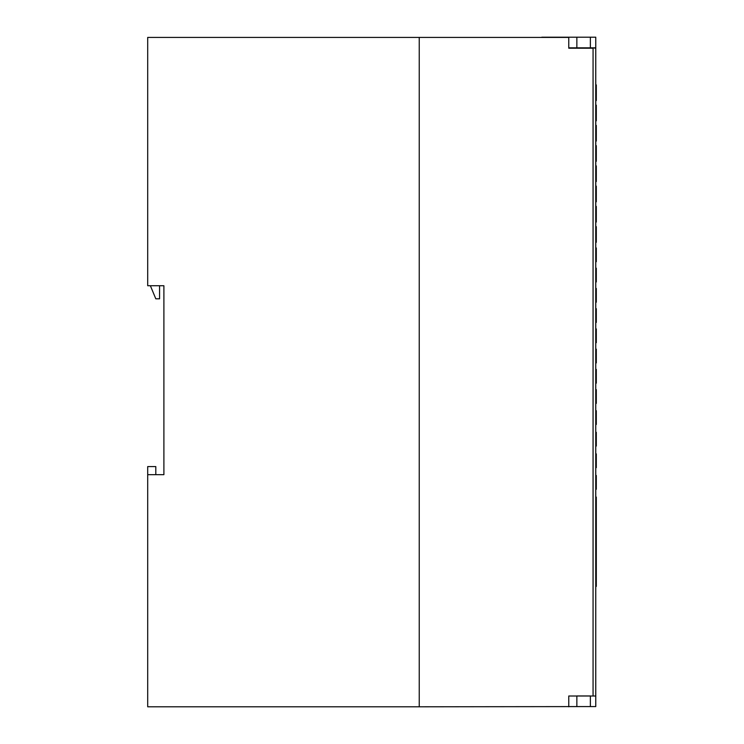 <?xml version="1.0" encoding="UTF-8"?>
<svg xmlns="http://www.w3.org/2000/svg" width="744" height="744" viewBox="0 0 744 744"><rect width="100%" height="100%" fill="white"/><g stroke="black" fill="none" stroke-linecap="round" stroke-linejoin="round"><path stroke-width="1.12" d="M593.061 47.839L595.758 48.211L595.758 706.586L568.769 706.586L568.769 696.003L593.061 696.003L593.061 48.211L568.769 48.211L568.769 37.414L147.703 37.414L147.703 285.733L163.894 285.733L163.894 474.672L147.703 474.672L147.703 706.8L419.235 706.8L419.235 37.414L419.235 706.8L582.264 706.586M155.803 474.672L155.803 466.581L147.703 466.581L147.703 474.672M150.381 285.733L155.803 298.809L159.579 298.809L159.579 285.733L163.894 285.733M541.771 37.2L576.86 37.2L576.86 48.211L568.769 48.211M568.769 696.003L568.769 706.8M595.758 696.003L593.061 696.003M576.86 37.2L595.758 37.2L595.758 48.211M595.758 497.076L596.297 497.076L596.297 540.265L595.758 540.265M595.758 227.701L596.297 227.701L596.297 226.622L595.758 226.622M596.297 227.701L596.297 242.284L595.758 242.284M595.758 187.218L596.297 187.218L596.297 186.14L595.758 186.14M596.297 187.218L596.297 201.791L595.758 201.791M595.758 146.726L596.297 146.726L596.297 145.647L595.758 145.647M596.297 146.726L596.297 161.309L595.758 161.309M595.758 106.243L596.297 106.243L596.297 105.164L595.758 105.164M596.297 106.243L596.297 120.816L595.758 120.816M595.758 84.918L596.297 84.918L596.297 100.58L595.758 100.58M596.297 540.265L596.297 586.421L595.758 586.421M595.758 126.489L596.297 126.489L596.297 125.41L595.758 125.41M596.297 126.489L596.297 141.062L595.758 141.062M595.758 166.972L596.297 166.972L596.297 165.893L595.758 165.893M596.297 166.972L596.297 181.545L595.758 181.545M595.758 207.464L596.297 207.464L596.297 206.386L595.758 206.386M596.297 207.464L596.297 222.038L595.758 222.038M596.297 554.029L595.758 554.029M596.297 510.84L595.758 510.84M595.758 467.66L596.297 467.66L596.297 453.896L595.758 453.896M595.758 424.471L596.297 424.471L596.297 410.707L595.758 410.707M595.758 383.179L596.297 383.179L596.297 369.405L595.758 369.405M595.758 342.686L596.297 342.686L596.297 328.922L595.758 328.922M595.758 302.204L596.297 302.204L596.297 288.44L595.758 288.44M595.758 261.711L596.297 261.711L596.297 247.947L595.758 247.947M596.297 221.228L595.758 221.228M596.297 180.736L595.758 180.736M596.297 140.253L595.758 140.253M596.297 99.77L595.758 99.77M596.297 85.997L595.758 85.997M596.297 120.007L595.758 120.007M596.297 160.499L595.758 160.499M596.297 200.982L595.758 200.982M596.297 241.474L595.758 241.474M595.758 281.957L596.297 281.957L596.297 268.193L595.758 268.193M595.758 322.44L596.297 322.44L596.297 308.676L595.758 308.676M595.758 362.933L596.297 362.933L596.297 349.168L595.758 349.168M595.758 403.415L596.297 403.415L596.297 389.651L595.758 389.651M595.758 446.065L596.297 446.065L596.297 432.301L595.758 432.301M595.758 489.254L596.297 489.254L596.297 475.481L595.758 475.481M596.297 518.67L595.758 518.67M596.297 532.434L595.758 532.434M596.297 561.86L595.758 561.86M596.297 575.624L595.758 575.624M568.769 47.839L590.364 47.839L590.364 37.2M595.758 47.839L590.364 47.839M576.86 706.586L576.86 695.947L590.364 695.947L590.364 706.586"/></g></svg>
